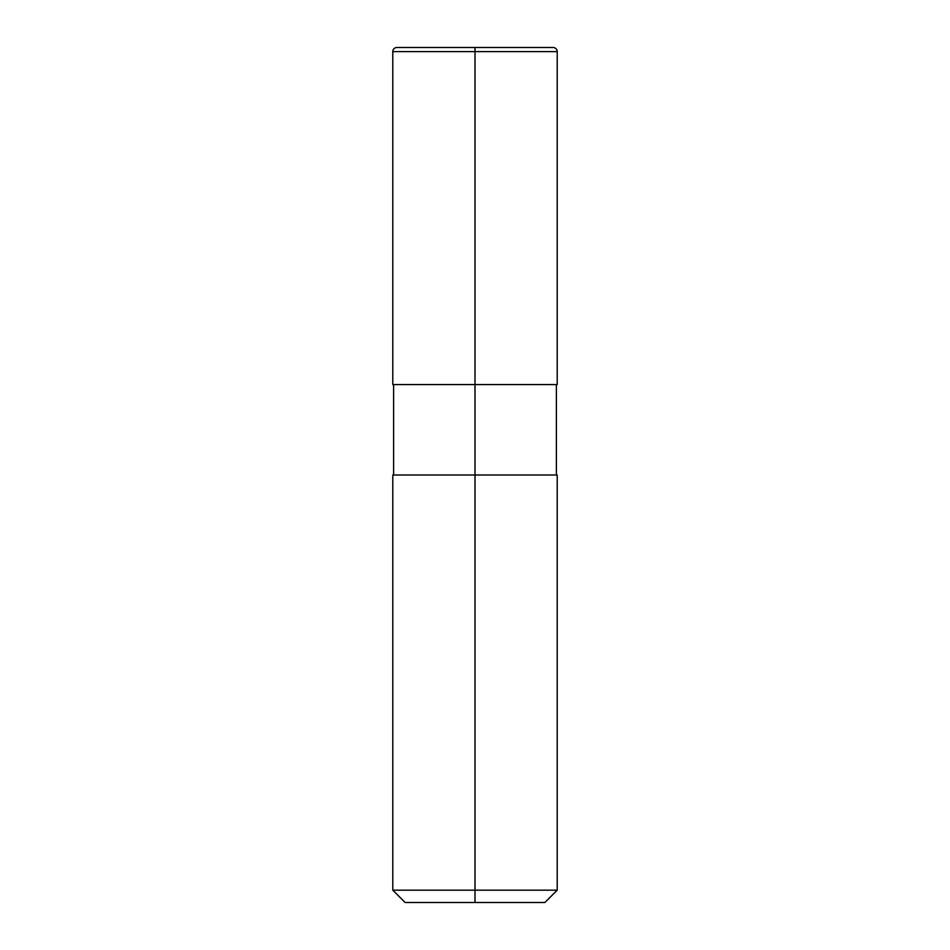 <?xml version="1.0" encoding="UTF-8"?>
<svg xmlns="http://www.w3.org/2000/svg" width="950" height="950" viewBox="0 0 950 950"><rect width="100%" height="100%" fill="white"/><g stroke="black" fill="none" stroke-linecap="round" stroke-linejoin="round"><path stroke-width="1.43" d="M475 902.5L405.116 902.5L392.789 890.174L557.211 890.174L557.211 475L475 475L475 902.5L544.884 902.5L557.211 890.174M392.789 890.174L392.789 475L475 475L475 384.572L557.211 384.572L557.211 51.609A4.109 4.109 0 0 0 553.102 47.5L475 47.5L475 384.572L392.789 384.572L392.789 51.609A4.109 4.109 0 0 1 396.898 47.5L475 47.5M392.789 51.609L557.211 51.609M556.391 475L556.391 384.572M393.609 475L393.609 384.572"/></g></svg>
